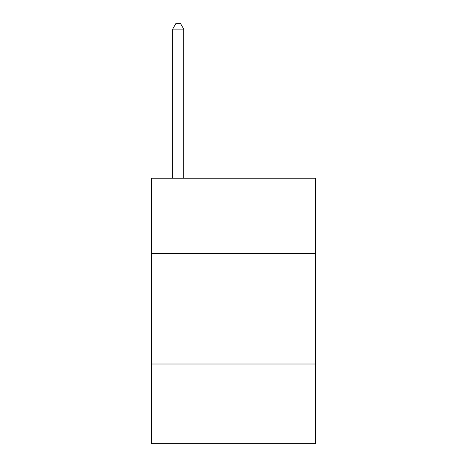 <?xml version="1.0" encoding="UTF-8"?>
<svg xmlns="http://www.w3.org/2000/svg" width="467" height="467" viewBox="0 0 467 467"><rect width="100%" height="100%" fill="white"/><g stroke="black" fill="none" stroke-linecap="round" stroke-linejoin="round"><path stroke-width="0.7" d="M315.348 253.412L315.348 178.196L151.652 178.196L151.652 253.412L315.348 253.412L315.348 443.65L151.652 443.65L151.652 253.412M315.348 364.015L151.652 364.015M183.729 178.196L183.729 29.1L172.667 29.1L172.667 178.196M172.667 29.1L175.983 23.35L180.408 23.35L183.729 29.1"/></g></svg>
